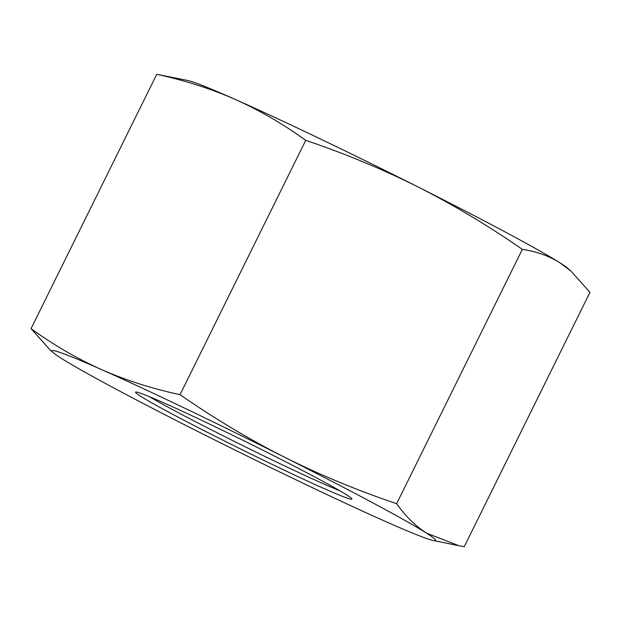 <?xml version="1.0" encoding="UTF-8"?>
<svg xmlns="http://www.w3.org/2000/svg" width="621" height="621" viewBox="0 0 621 621"><rect width="100%" height="100%" fill="white"/><g stroke="black" fill="none" stroke-linecap="round" stroke-linejoin="round"><path stroke-width="0.93" d="M339.78 490.745A116.764 4.277 26.3 0 1 243.548 445.971A116.764 4.277 26.3 0 1 149.521 396.718M163.626 402.781A120.66 4.425 -153.7 0 0 135.696 392.053A120.66 4.425 -153.7 0 0 241.763 449.581A120.66 4.425 -153.7 0 0 351.89 498.896A120.66 4.425 -153.7 0 0 281.763 459.773A120.66 4.425 -153.7 0 0 163.626 402.781M53.142 352.627L50.084 349.957L31.05 328.656C53.848 345.129 77.369 358.783 101.611 369.619C125.931 380.3 152.075 388.661 180.036 394.684C214.354 418.476 249.145 439.295 284.402 457.141C319.745 474.832 357.153 490.349 396.633 503.701C405.575 516.245 415.534 526.057 426.511 533.144A214.066 7.848 -153.7 0 0 284.402 457.141A214.066 7.848 -153.7 0 0 101.611 369.619A214.066 7.848 -153.7 0 0 53.142 352.627A214.066 7.848 -153.7 0 0 60.928 358.1A214.066 7.848 -153.7 0 0 203.036 434.095A214.066 7.848 -153.7 0 0 385.827 521.617A214.066 7.848 -153.7 0 0 433.349 540.534A214.066 7.848 -153.7 0 0 426.511 533.144L458.942 545.719L464.252 546.682L589.95 292.344L570.916 271.043L560.072 262.9A214.066 7.848 26.3 0 1 567.858 268.373L570.916 271.043M156.748 74.318L187.651 80.466A214.066 7.848 26.3 0 1 235.173 99.383C210.853 88.702 184.709 80.35 156.748 74.318L31.05 328.656M560.072 262.9C549.011 255.976 536.435 251.466 522.339 249.363C488.021 225.57 453.229 204.751 417.964 186.905A214.066 7.848 26.3 0 1 560.072 262.9M417.964 186.905C382.621 169.215 345.214 153.697 305.734 140.346C282.935 123.882 259.415 110.228 235.173 99.383A214.066 7.848 26.3 0 1 417.964 186.905M522.339 249.363L396.633 503.701M305.734 140.346L180.036 394.684M433.349 540.534L458.942 545.719"/></g></svg>
